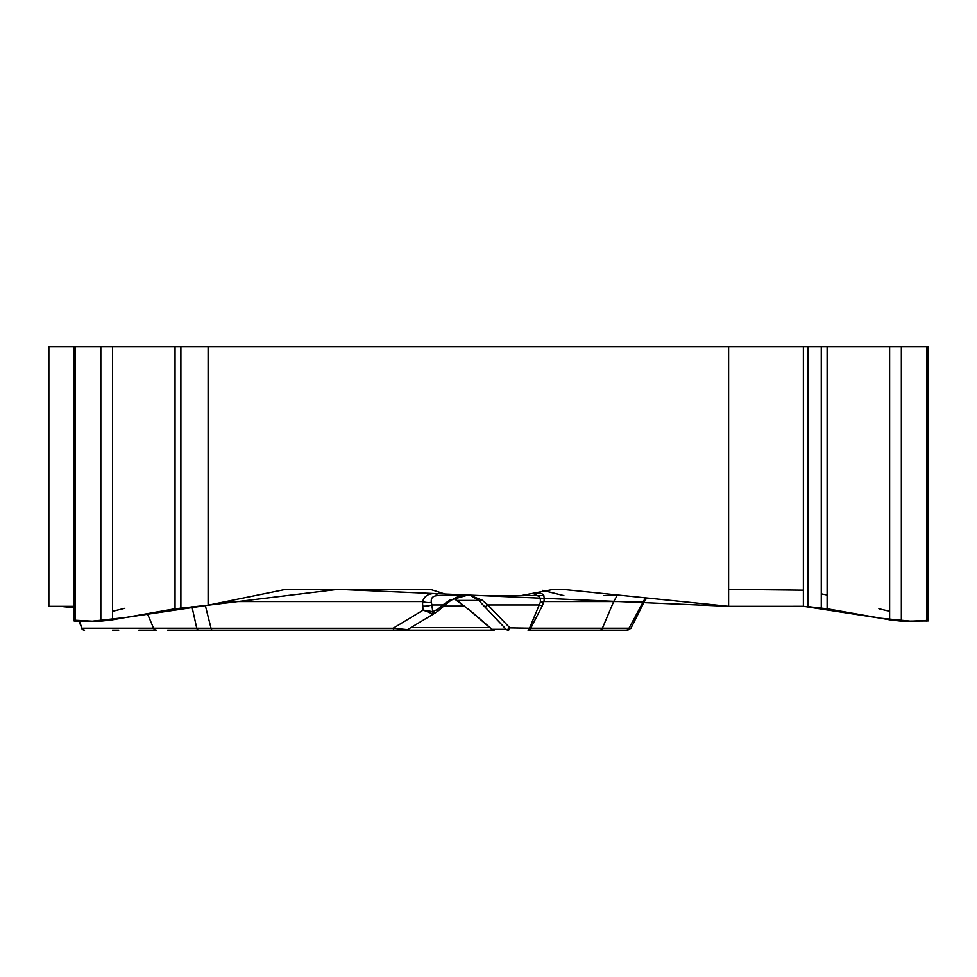 <?xml version="1.0" encoding="UTF-8"?>
<svg xmlns="http://www.w3.org/2000/svg" width="977" height="977" viewBox="0 0 977 977"><rect width="100%" height="100%" fill="white"/><g stroke="black" fill="none" stroke-linecap="round" stroke-linejoin="round"><path stroke-width="1.47" d="M74.02 606.314L48.85 606.314L48.85 346.823L75.4 346.823L75.4 621.189L100.826 621.189L112.538 619.821L175.042 608.769L208.113 605.203L208.113 346.823L75.4 346.823M531.72 593.576L537.179 593.576A10.368 8.976 90 0 1 531.83 595.616L521.022 595.616L553.556 589.4L565.805 589.729L728.61 606.314L728.61 346.823L208.113 346.823M521.022 595.616L449.835 595.616L430.32 589.4L287.397 589.4A22.117 19.149 -90 0 0 284.063 589.729L208.113 605.203M543.871 595.616L438.575 595.616A10.368 4.873 -90 0 1 435.718 593.637L443.607 593.637M449.835 595.616L438.575 595.616C433.067 595.567 430.662 597.814 431.358 602.357A10.368 5.544 -172.7 0 1 422.601 601.576C424.372 595.885 428.744 593.234 435.718 593.637M537.179 593.576C542.723 592.38 544.971 595.054 543.92 601.576L540.281 602.418C541.014 596.703 538.193 594.443 531.83 595.616L440.09 595.616M74.02 620.945L75.4 621.189M454.012 598.571L471.207 611.382L492.017 629.359L506.11 629.359L478.779 600.464L470.719 595.616L531.83 595.616M438.575 595.616L466.102 595.616L438.575 595.616M147.405 613.666L153.56 628.235A3.456 2.992 90 0 0 156.259 630.177L138.868 630.177M393.084 630.177L212.485 630.177A3.456 1.624 90 0 1 211.032 628.272L393.133 628.272L407.494 629.677L436.401 612.213M79.516 621.189L81.885 628.235L78.893 621.189M74.02 607.792L73.47 606.314M492.017 629.359A3.456 3.322 90 0 0 494.154 630.177L493.983 630.177M581.217 630.177L612.188 630.177M620.615 630.177L627.845 630.177L630.934 628.272M627.808 630.177L528.032 630.177A3.456 1.722 -90 0 0 529.656 627.906L540.281 602.418M466.102 595.616L457.456 596.996L450.678 600.464A3.456 0.623 53 0 1 450.629 600.586A3.456 0.623 53 0 1 449.811 600.171L466.102 595.616M81.335 627.906A3.456 3.456 0 0 0 84.584 630.177A3.456 2.992 90 0 1 81.885 628.235L196.756 628.235L191.98 606.827M198.929 630.177A3.456 2.418 90 0 1 196.756 628.235L211.032 628.272L205.317 605.484M470.719 595.616L482.186 600.171L487.828 604.946L539.341 604.946L542.259 605.862L530.731 628.235L509.872 627.906A3.456 1.991 -43.8 0 1 506.11 629.359A3.456 3.322 -90 0 0 508.248 630.177A3.456 1.722 -90 0 0 509.872 627.906L487.828 604.946A3.456 1.991 -43.8 0 1 484.067 606.412M431.358 602.357L431.858 604.946A10.368 4.592 172.3 0 1 422.638 606.058L422.601 601.576L225.907 601.576M436.182 612.347L431.919 613.593L423.188 610.112L432.762 611.651L431.858 604.946L442.825 604.946L449.811 600.171M438.136 610.869L436.206 612.335L438.136 610.869M482.186 600.171A3.456 2.65 -38.7 0 1 478.779 600.464L457.419 600.464A10.368 2.992 125.8 0 0 457.761 600.94L470.877 611.321A10.368 1.6 130.5 0 0 471.207 611.382M422.638 606.058L423.188 610.112L393.133 628.272A3.456 1.624 90 0 0 394.586 630.177M437.623 609.404L442.825 604.946L443.448 606.387L438.246 610.845L437.623 609.404L432.762 611.651A3.456 1.71 88.8 0 1 431.919 613.593M456.259 597.472L450.629 600.586L443.338 606.412M73.983 607.718L59.902 606.314L73.983 607.718M491.675 629.322L493.959 630.177L167.665 630.177M112.514 630.177L118.742 630.177M728.61 606.314L807.857 606.595L827.116 608.769L889.62 619.821L901.331 621.189L928.15 620.945M616.56 596.593L613.666 601.576L543.92 601.576L542.259 605.862M630.886 628.37L644.014 602.284L642.658 601.576L613.666 601.576L602.394 628.235L629.005 628.235L645.357 597.839M626.001 630.177A3.456 3.346 90 0 0 629.005 628.235L630.898 628.272M642.768 601.405A69.111 2.32 26.8 0 0 644.332 601.661L646.689 597.973M928.15 620.651L928.15 346.823L728.61 346.823M827.116 595.042L821.266 593.857M803.375 590.206L728.61 589.4M617.305 595.616L603.53 595.616M563.851 595.616L542.553 590.377M124.836 608.292L112.538 611.321M75.4 620.273L92.326 621.189L125.874 617.464L208.113 605.203L337.908 589.4L728.61 606.314L803.375 606.302L803.375 346.823M803.595 606.314L880.57 618.221L910.698 621.189L927.234 620.432M889.62 611.321L878.897 608.744M443.766 606.119L464.576 606.119M410.914 627.613L489.746 627.613M528.032 630.177A3.456 2.992 90 0 0 530.731 628.235L602.394 628.235A3.456 2.992 90 0 1 599.707 630.177M175.042 346.823L175.042 608.769M180.892 346.823L180.892 607.95M112.538 346.823L112.538 619.821M100.826 346.823L100.826 621.189M821.266 346.823L821.266 607.95M827.116 346.823L827.116 608.769M807.857 346.823L807.857 606.595M926.758 346.823L926.758 621.189M901.331 346.823L901.331 621.189M889.62 346.823L889.62 619.821M454.561 598.986L457.761 600.94M492.213 629.762L470.877 611.321M407.482 629.677L405.699 630.177M644.014 602.284L644.332 601.661M74.02 620.651L74.02 346.823"/></g></svg>
